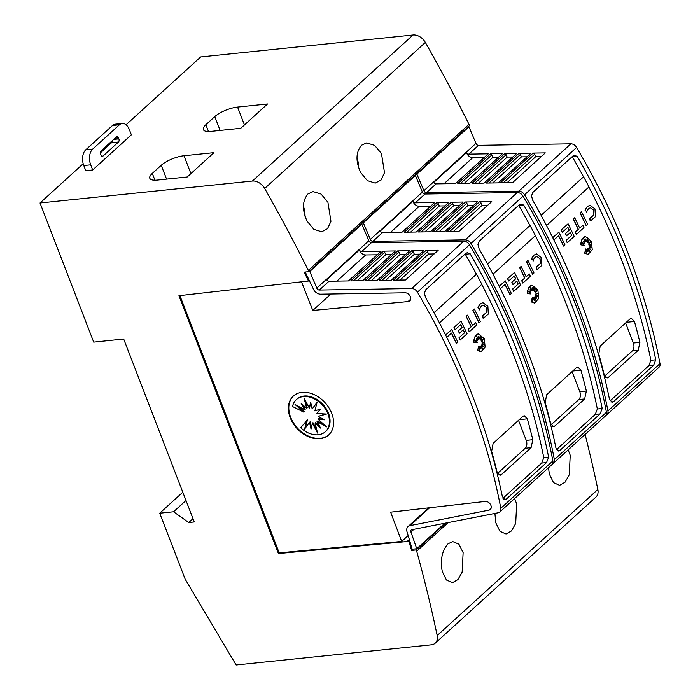 <?xml version="1.0" encoding="UTF-8"?>
<svg xmlns="http://www.w3.org/2000/svg" width="700" height="700" viewBox="0 0 700 700"><rect width="100%" height="100%" fill="white"/><g stroke="black" fill="none" stroke-linecap="round" stroke-linejoin="round"><path stroke-width="1.05" d="M606.926 414.627L658.989 367.299A5.836 4.235 -132.3 0 0 659.986 363.589A583.923 423.439 -132.3 0 0 628.548 254.468A583.923 423.439 -132.3 0 0 576.599 147.464A5.836 4.235 -132.3 0 0 570.876 143.841L478.494 145.355A2.336 1.698 -132.3 0 1 476 143.474A2.336 1.698 -132.3 0 1 475.965 143.386L466.296 152.171A2.336 1.698 -132.3 0 0 466.331 152.268A2.336 1.698 -132.3 0 0 468.825 154.14L488.267 153.825L455.534 183.575L436.1 183.89A2.336 1.698 47.7 0 1 433.598 182.018A2.336 1.698 47.7 0 1 433.571 181.921L423.902 190.715A2.336 1.698 -132.3 0 0 423.929 190.803A2.336 1.698 -132.3 0 0 426.431 192.684L518.805 191.17A5.836 4.235 47.7 0 1 524.528 194.793A583.923 423.439 47.7 0 1 576.485 301.796A583.923 423.439 47.7 0 1 607.924 410.918A5.836 4.235 47.7 0 1 606.926 414.627A5.836 4.235 47.7 0 1 606.069 415.179M625.572 257.171A583.923 423.439 47.7 0 1 655.742 359.809L653.66 365.207L613.489 401.721L612.185 402.369L609.455 399.175A583.923 423.439 -132.3 0 0 579.758 298.821A583.923 423.439 -132.3 0 0 532.709 200.261L531.519 195.895L532.761 192.5L572.924 155.986L574.394 155.33L577.255 156.406A583.923 423.439 47.7 0 1 625.572 257.171M433.598 182.018L466.296 152.171L466.471 152.679A5.836 4.235 -132.3 0 0 466.55 152.906A5.836 4.235 -132.3 0 0 472.789 157.596L484.304 157.43M552.746 237.703L558.836 232.172A583.923 423.439 47.7 0 1 564.944 244.851L563.491 246.085A583.923 423.439 -132.3 0 0 558.539 235.769M552.72 237.641L558.836 232.172M591.71 247.616L589.006 245.639L590.546 244.86L588.718 244.23L590.984 241.404L588.175 243.014L588.569 240.354M588.298 243.005L588.726 240.03L587.51 242.261L587.414 238.227M587.624 242.252L587.519 237.807L586.556 241.57L585.681 239.33M586.556 241.57L585.681 239.006L585.515 241.911L583.817 238.998M585.629 241.894L583.642 238.49L584.938 242.279L583.555 241.255M584.938 242.279L583.494 241.106L584.386 243.547L581.866 242.734M584.386 243.547L581.788 242.655L584.308 245.263L580.956 244.904L580.965 242.812L582.347 238.499L585.41 236.53M588.061 254.389L584.605 253.146L585.9 248.868L586.224 253.374L586.871 249.112A583.923 423.439 47.7 0 1 587.956 251.606L587.755 248.657L589.916 252.49L588.376 248.089L590.406 249.576L589.032 247.152L591.876 247.642L589.12 245.621L590.66 244.851L588.831 244.221M586.189 252.866L586.871 249.112M587.825 251.282L587.755 248.657M589.601 251.93L588.376 248.089M590.196 249.428L589.032 247.152M588.718 244.23L590.791 241.517M585.086 210.306L586.819 211.75L585.086 210.306L585.401 209.414L587.3 206.561L590.082 205.258M590.678 220.71L590.109 220.745L589.776 218.146L593.933 214.996L593.644 210.14L590.494 207.856M590.231 218.12L593.819 215.014L593.53 210.149L590.564 207.847M586.215 225.514L586.093 225.531A583.923 423.439 -132.3 0 0 579.985 212.852L581.438 211.627A583.923 423.439 47.7 0 1 587.554 224.297L586.215 225.514A583.923 423.439 -132.3 0 0 580.099 212.844L581.438 211.627M576.468 234.377L576.354 234.386A583.923 423.439 -132.3 0 0 575.269 232.085L578.261 229.364A583.923 423.439 -132.3 0 0 573.239 218.986L574.691 217.761A583.923 423.439 47.7 0 1 579.722 228.13L582.872 225.269A583.923 423.439 47.7 0 1 583.957 227.57L576.468 234.377A583.923 423.439 -132.3 0 0 575.383 232.076L578.384 229.355A583.923 423.439 -132.3 0 0 573.352 218.977L574.691 217.761M579.688 228.069L582.872 225.269M569.135 230.142L569.249 230.134A583.923 423.439 -132.3 0 0 567.866 227.29L562.222 232.321A583.923 423.439 -132.3 0 0 561.094 230.029L568.076 223.773A583.923 423.439 47.7 0 1 574.184 236.451L567.201 242.707A583.923 423.439 -132.3 0 0 566.116 240.406L571.76 235.366A583.923 423.439 -132.3 0 0 570.36 232.426L566.51 235.839A583.923 423.439 -132.3 0 0 565.407 233.537L569.135 230.142A583.923 423.439 -132.3 0 0 567.779 227.36M561.094 230.029L568.076 223.773M571.646 235.384A583.923 423.439 -132.3 0 0 570.273 232.505M610.067 400.925L648.812 365.706L650.895 360.316A583.923 423.439 -132.3 0 0 620.734 257.67A583.923 423.439 -132.3 0 0 588.884 187.031M541.1 215.329L583.494 176.803A583.923 423.439 -132.3 0 0 572.416 156.914L572.145 156.695M585.2 210.289L587.414 206.553L589.942 205.275L594.983 208.924L595.438 216.694L590.73 220.71L590.222 220.727L589.89 218.129M580.956 244.904L581.796 239.741L584.229 236.88L585.462 236.521L591.43 241.273L592.244 249.795L588.114 254.38L584.727 253.138L585.9 248.868M553.367 463.304L605.43 415.975A5.836 4.235 -132.3 0 0 606.436 412.274A583.923 423.439 -132.3 0 0 574.997 303.152A583.923 423.439 -132.3 0 0 523.04 196.149A5.836 4.235 -132.3 0 0 517.317 192.518L424.944 194.031A2.336 1.698 -132.3 0 1 422.441 192.159A2.336 1.698 -132.3 0 1 422.415 192.062L412.746 200.856A2.336 1.698 -132.3 0 0 412.773 200.944A2.336 1.698 -132.3 0 0 415.275 202.825L434.709 202.51L401.984 232.26L382.541 232.575A2.336 1.698 47.7 0 1 380.047 230.694A2.336 1.698 47.7 0 1 380.012 230.606L370.344 239.391A2.336 1.698 -132.3 0 0 370.379 239.487A2.336 1.698 -132.3 0 0 372.873 241.36L465.255 239.846A5.836 4.235 47.7 0 1 470.977 243.477A583.923 423.439 47.7 0 1 522.935 350.481A583.923 423.439 47.7 0 1 554.365 459.602A5.836 4.235 47.7 0 1 553.367 463.304A5.836 4.235 47.7 0 1 552.51 463.855M572.023 305.856A583.923 423.439 47.7 0 1 602.192 408.494L600.101 413.892L559.939 450.398L558.635 451.045L555.905 447.851A583.923 423.439 -132.3 0 0 526.207 347.506A583.923 423.439 -132.3 0 0 479.15 248.946L477.96 244.571L479.202 241.185L519.374 204.671L520.844 204.006L523.705 205.091A583.923 423.439 47.7 0 1 572.023 305.856M380.047 230.694L412.746 200.856L412.912 201.355A5.836 4.235 -132.3 0 0 413 201.582A5.836 4.235 -132.3 0 0 419.23 206.281L430.745 206.106M499.196 286.387L505.278 280.858A583.923 423.439 47.7 0 1 511.385 293.536L509.933 294.761A583.923 423.439 -132.3 0 0 504.98 284.445M499.161 286.326L505.278 280.858M538.151 296.301L535.447 294.315L536.988 293.545L535.168 292.915L537.434 290.08L534.625 291.69L535.019 289.03M534.739 291.681L535.176 288.715L533.951 290.938L533.864 286.904M534.065 290.929L533.969 286.493L533.006 290.255L532.122 288.015M533.006 290.255L532.131 287.683L531.956 290.588L530.259 287.674M532.07 290.579L530.084 287.166L531.387 290.964L529.996 289.94M531.387 290.964L529.944 289.791L530.836 292.224L528.308 291.419M530.836 292.224L528.238 291.34L530.749 293.947L527.406 293.589L527.415 291.498L528.789 287.184L531.851 285.215M534.503 303.065L531.055 301.831L532.35 297.544L532.674 302.059L533.321 297.797A583.923 423.439 47.7 0 1 534.406 300.283L534.196 297.334L536.358 301.175L534.817 296.765L536.847 298.261L535.483 295.838L538.326 296.328L535.561 294.306L537.101 293.527L535.281 292.898M532.639 301.551L533.321 297.797M534.266 299.967L534.196 297.334M536.043 300.615L534.817 296.765M536.637 298.104L535.483 295.838M535.168 292.915L537.233 290.194M531.536 258.983L533.269 260.426L531.536 258.983L531.843 258.099L533.741 255.246L536.532 253.934M537.119 269.395L536.559 269.421L536.226 266.822L540.383 263.681L540.094 258.816L536.944 256.541M536.673 266.796L540.269 263.69L539.98 258.834L537.014 256.533M532.656 274.199L532.543 274.207A583.923 423.439 -132.3 0 0 526.435 261.537L527.887 260.304A583.923 423.439 47.7 0 1 533.995 272.983L532.656 274.199A583.923 423.439 -132.3 0 0 526.549 261.52L527.887 260.304M522.918 283.054L522.795 283.071A583.923 423.439 -132.3 0 0 521.71 280.77L524.711 278.04A583.923 423.439 -132.3 0 0 519.689 267.671L521.141 266.438A583.923 423.439 47.7 0 1 526.164 276.815L529.322 273.945A583.923 423.439 47.7 0 1 530.407 276.246L522.918 283.054A583.923 423.439 -132.3 0 0 521.832 280.761L524.825 278.031A583.923 423.439 -132.3 0 0 519.803 267.654L521.141 266.438M526.137 276.754L529.322 273.945M515.585 278.828L515.699 278.81A583.923 423.439 -132.3 0 0 514.308 275.966L508.664 281.006A583.923 423.439 -132.3 0 0 507.535 278.714L514.526 272.457A583.923 423.439 47.7 0 1 520.634 285.127L513.651 291.384A583.923 423.439 -132.3 0 0 512.566 289.082L518.21 284.051A583.923 423.439 -132.3 0 0 516.801 281.111L512.96 284.515A583.923 423.439 -132.3 0 0 511.849 282.223L515.585 278.828A583.923 423.439 -132.3 0 0 514.229 276.045M507.535 278.714L514.526 272.457M518.087 284.06A583.923 423.439 -132.3 0 0 516.722 281.19M556.517 449.61L595.254 414.391L597.345 408.993A583.923 423.439 -132.3 0 0 567.175 306.355A583.923 423.439 -132.3 0 0 535.325 235.707M487.55 264.014L529.935 225.479A583.923 423.439 -132.3 0 0 518.858 205.59L518.595 205.38M531.65 258.974L533.855 255.237L536.384 253.96L541.433 257.6L541.879 265.379L537.18 269.386L536.673 269.412L536.34 266.814M527.406 293.589L528.238 288.418L530.67 285.565L531.913 285.206L537.88 289.949L538.694 298.471L534.564 303.065L531.169 301.814L532.35 297.544M499.817 511.989L551.88 464.66A5.836 4.235 -132.3 0 0 552.878 460.95A583.923 423.439 -132.3 0 0 521.447 351.829A583.923 423.439 -132.3 0 0 469.49 244.825A5.836 4.235 -132.3 0 0 463.767 241.203L371.385 242.716A2.336 1.698 -132.3 0 1 368.891 240.835A2.336 1.698 -132.3 0 1 368.856 240.748L359.188 249.532A2.336 1.698 -132.3 0 0 359.223 249.629A2.336 1.698 -132.3 0 0 361.716 251.51L381.159 251.186L348.434 280.936L328.991 281.251A2.336 1.698 47.7 0 1 326.498 279.379A2.336 1.698 47.7 0 1 326.463 279.283L316.794 288.076A2.336 1.698 -132.3 0 0 316.829 288.164A2.336 1.698 -132.3 0 0 319.322 290.045L411.696 288.531A5.836 4.235 47.7 0 1 417.419 292.154A583.923 423.439 47.7 0 1 469.376 399.158A583.923 423.439 47.7 0 1 500.815 508.279A5.836 4.235 47.7 0 1 499.817 511.989A5.836 4.235 47.7 0 1 498.225 512.767L411.81 529.725A2.336 1.698 -132.3 0 0 411.171 530.04A2.336 1.698 -132.3 0 0 410.9 531.956A2.336 1.698 -132.3 0 0 410.935 532.053L416.754 548.739L412.169 549.22L407.312 532.613A7.009 5.084 47.7 0 1 407.207 532.341A7.009 5.084 47.7 0 1 408.03 526.584A7.009 5.084 47.7 0 1 409.938 525.648L488.845 510.16A4.961 3.596 -132.3 0 0 490.332 509.469A4.961 3.596 -132.3 0 0 490.91 505.4A4.961 3.596 -132.3 0 0 485.135 501.445L390.635 512.173L401.695 541.45L279.186 552.878L179.909 295.601M301.507 281.794L312.795 310.459L408.012 301.586A4.961 3.596 -132.3 0 0 409.832 300.86A4.961 3.596 -132.3 0 0 410.419 296.791A4.961 3.596 -132.3 0 0 404.976 292.801L320.618 294.184A7.009 5.084 47.7 0 1 313.136 288.549A7.009 5.084 47.7 0 1 313.031 288.277L305.226 272.037M518.472 354.533A583.923 423.439 47.7 0 1 548.634 457.17L546.551 462.569L506.38 499.082L505.076 499.73L502.355 496.536A583.923 423.439 -132.3 0 0 472.649 396.183A583.923 423.439 -132.3 0 0 425.6 297.623L424.41 293.256L425.652 289.861L465.815 253.356L467.285 252.691L470.146 253.767A583.923 423.439 47.7 0 1 518.472 354.533M326.489 279.379L359.188 249.532L359.363 250.04A5.836 4.235 -132.3 0 0 359.441 250.267A5.836 4.235 -132.3 0 0 365.68 254.957L377.195 254.791M445.646 335.064L451.727 329.543A583.923 423.439 47.7 0 1 457.835 342.213L456.383 343.446A583.923 423.439 -132.3 0 0 451.43 333.13M445.611 335.002L451.727 329.543M484.601 344.977L481.898 343L483.438 342.221L481.609 341.591L483.875 338.765L481.066 340.375L481.46 337.715M481.189 340.366L481.626 337.391L480.401 339.623L480.305 335.589M480.515 339.614L480.41 335.169L479.448 338.931L478.573 336.691M479.448 338.931L478.573 336.368L478.406 339.273L476.709 336.359M478.52 339.255L476.534 335.851L477.829 339.64L476.446 338.616M477.829 339.64L476.385 338.467L477.278 340.909L474.758 340.095M477.278 340.909L474.688 340.016L477.199 342.624L473.847 342.265L473.856 340.174L475.239 335.86L478.301 333.891M480.952 351.75L477.505 350.507L478.791 346.229L479.115 350.735L479.771 346.474A583.923 423.439 47.7 0 1 480.856 348.967L480.646 346.019L482.808 349.851L481.267 345.45L483.298 346.938L481.924 344.514L484.776 345.004L482.011 342.991L483.551 342.213L481.722 341.582M479.08 350.227L479.771 346.474M480.716 348.644L480.646 346.019M482.492 349.291L481.267 345.45M483.088 346.789L481.924 344.514M481.609 341.591L483.683 338.879M477.977 307.668L479.71 309.111L477.977 307.668L478.293 306.775L480.191 303.922L482.974 302.619M483.569 318.071L483 318.106L482.668 315.507L486.824 312.358L486.535 307.501L483.394 305.217M483.123 315.481L486.71 312.375L486.421 307.51L483.464 305.209C481.495 305.576 480.165 307.142 479.509 309.908M479.106 322.884L478.992 322.892A583.923 423.439 -132.3 0 0 472.876 310.214L474.338 308.989A583.923 423.439 47.7 0 1 480.445 321.659L479.106 322.884A583.923 423.439 -132.3 0 0 472.999 310.205L474.338 308.989M469.359 331.739L469.245 331.748A583.923 423.439 -132.3 0 0 468.16 329.446L471.161 326.725A583.923 423.439 -132.3 0 0 466.13 316.348L467.591 315.123A583.923 423.439 47.7 0 1 472.614 325.5L475.764 322.63A583.923 423.439 47.7 0 1 476.849 324.931L469.359 331.739A583.923 423.439 -132.3 0 0 468.274 329.438L471.275 326.716A583.923 423.439 -132.3 0 0 466.252 316.339L467.591 315.123M472.579 325.43L475.764 322.63M462.026 327.504L462.14 327.495A583.923 423.439 -132.3 0 0 460.758 324.651L455.114 329.683A583.923 423.439 -132.3 0 0 453.985 327.39L460.968 321.134A583.923 423.439 47.7 0 1 467.075 333.812L460.093 340.069A583.923 423.439 -132.3 0 0 459.008 337.767L464.651 332.727A583.923 423.439 -132.3 0 0 463.251 329.787L459.401 333.2A583.923 423.439 -132.3 0 0 458.299 330.899L462.026 327.504A583.923 423.439 -132.3 0 0 460.67 324.721M453.985 327.39L460.968 321.134M464.537 332.745A583.923 423.439 -132.3 0 0 463.164 329.866M502.959 498.286L541.704 463.067L543.795 457.677A583.923 423.439 -132.3 0 0 513.625 355.031A583.923 423.439 -132.3 0 0 481.775 284.392M434 312.69L476.385 274.164A583.923 423.439 -132.3 0 0 465.308 254.275L465.045 254.056M478.091 307.65L480.305 303.914L482.834 302.636L487.874 306.285L488.329 314.055L483.621 318.071L483.123 318.098L482.781 315.49M473.847 342.265L474.688 337.102L477.12 334.25L478.363 333.882L484.321 338.634L485.135 347.156L481.005 351.741L477.619 350.499L478.791 346.229M568.173 449.846L570.229 455.271L569.24 474.827L565.023 482.248L559.606 485.31L553.525 482.65L549.404 474.206L548.476 467.749M514.614 498.531L516.67 503.956L515.69 523.504L511.472 530.933L506.048 533.986L499.975 531.326L495.845 522.883L494.9 513.415M463.12 552.633L462.14 572.189L457.914 579.609L452.498 582.671L446.416 580.011L442.295 571.567C440.099 559.965 442.006 550.716 448.035 543.83L452.699 541.555L458.92 544.197L463.12 552.633M356.991 158.83L357.368 158.795A20.44 12.416 -95.9 0 1 358.592 167.668M381.456 153.536L384.51 172.681L381.071 180.023L375.244 183.12L367.386 180.644L360.631 172.471C355.512 161.175 355.819 152.093 361.541 145.232L366.634 142.914L374.623 145.373L381.456 153.536M303.441 207.515L303.817 207.48A20.44 12.416 -95.9 0 1 305.043 216.352M327.906 202.221L330.951 221.366L327.512 228.707L321.694 231.796L313.836 229.32L307.081 221.156C301.963 209.86 302.26 200.778 307.991 193.918L313.084 191.599L321.072 194.058L327.906 202.221M328.869 434.77A26.276 19.058 47.7 0 1 290.658 417.27A26.276 19.058 47.7 0 1 293.519 395.885M331.739 413.385A26.276 19.058 47.7 0 1 328.65 434.971A26.276 19.058 47.7 0 1 290.211 417.672A26.276 19.058 47.7 0 1 293.3 396.086A26.276 19.058 47.7 0 1 331.739 413.385M327.941 413.892A21.639 15.689 47.7 0 1 325.404 431.672A21.639 15.689 47.7 0 1 300.72 427.744L306.828 420.455L304.561 429.144L309.505 422.345L311.036 429.082L312.392 423.229L317.581 433.108L315.035 422.949L320.626 428.094L317.039 421.566L326.655 426.86L318.106 419.283L324.485 419.816L318.062 416.447L326.471 414.05L316.925 413.499L320.355 409.106L314.86 410.874L317.135 402.176L312.183 408.975L310.651 402.238L309.304 408.1L304.115 398.213L306.661 408.371L301.061 403.226L304.649 409.754L295.033 404.46L303.581 412.037L292.539 406.525A21.639 15.689 47.7 0 1 296.293 399.648A21.639 15.689 47.7 0 1 327.941 413.892M296.293 399.648L296.887 399.105A21.639 15.689 47.7 0 1 328.536 413.35A21.639 15.689 47.7 0 1 325.999 431.13L325.404 431.672M318.062 416.447L325.395 413.98M318.106 419.283L318.701 418.749L323.146 419.116M317.039 421.566L317.634 421.024L324.065 424.567M315.035 422.949L315.63 422.415L319.419 425.898M312.392 423.229L312.988 422.686L316.776 429.914M309.505 422.345L310.1 421.803L311.404 427.516M306.828 420.455L307.422 419.912L305.27 428.172M317.021 402.614L312.183 408.975M310.887 403.27L309.304 408.1M305.506 400.873L307.256 407.829L306.661 408.371M302.864 404.889L305.244 409.211L304.649 409.754M298.217 406.219L304.176 411.495L303.581 412.037M122.22 123.462L115.299 124.18A11.681 7.096 84.1 0 0 112.525 125.484L85.75 149.826A11.681 7.096 84.1 0 0 83.772 165.541L85.759 170.695L92.68 169.977L90.694 164.832A11.681 7.096 -95.9 0 1 92.671 149.117L119.446 124.775A11.681 7.096 -95.9 0 1 122.22 123.462A11.681 7.096 -95.9 0 1 129.369 129.666L131.364 134.82L92.68 169.977M100.371 152.889L111.545 142.739A2.336 1.417 84.1 0 0 112.175 140.779M118.466 142.021L102.996 156.082A2.336 1.417 -95.9 0 1 102.436 156.345A2.336 1.417 -95.9 0 1 101.01 155.102L100.608 154.079A2.336 1.417 -95.9 0 1 101.001 150.929L116.48 136.867A2.336 1.417 -95.9 0 1 117.031 136.605A2.336 1.417 -95.9 0 1 118.457 137.847L118.86 138.88A2.336 1.417 -95.9 0 1 118.466 142.021L111.545 142.739M123.69 339.027L93.695 342.125L40.014 202.991L252.394 181.046A11.681 8.47 47.7 0 1 264.688 188.466A1343.02 973.919 47.7 0 1 308.324 270.375L308.822 271.67L304.203 272.142L308.446 281.033L178.946 295.706L278.442 553.551L408.931 541.363L411.582 550.41L416.194 549.938L416.692 551.224A1343.02 973.919 47.7 0 1 437.194 635.53A11.681 8.47 47.7 0 1 435.234 643.16A11.681 8.47 47.7 0 1 431.358 644.822L236.127 665L185.168 579.171L159.714 513.214L173.556 511.779L188.746 522.532L194.276 521.964L123.69 339.027M240.748 128.31L210.77 131.407A17.517 5.679 158.9 0 1 203.359 129.605A17.517 5.679 158.9 0 1 205.852 124.731L214.778 116.611A17.517 5.679 158.9 0 1 237.554 107.074L267.523 103.976L240.748 128.31M187.197 176.995L157.22 180.093A17.517 5.679 158.9 0 1 149.8 178.281A17.517 5.679 158.9 0 1 152.303 173.407L161.227 165.296A17.517 5.679 158.9 0 1 183.995 155.75L213.972 152.653L187.197 176.995M583.494 176.803L583.608 176.794A583.923 423.439 47.7 0 1 588.962 186.952L546.534 225.523M541.135 215.39L583.608 176.794M650.895 360.316L655.742 359.809M577.255 156.406L572.416 156.914M529.935 225.479L530.049 225.47A583.923 423.439 47.7 0 1 535.413 235.638L492.975 274.207M487.585 264.075L530.049 225.47M597.345 408.993L602.192 408.494M523.705 205.091L518.858 205.59M476.385 274.164L476.499 274.155A583.923 423.439 47.7 0 1 481.854 284.314L439.425 322.884M434.026 312.751L476.499 274.155M543.795 457.677L548.634 457.17M470.146 253.767L465.308 254.275M518.508 420.315L526.251 440.387A5.836 3.544 -95.9 0 1 525.262 448.245L497.551 473.436M531.09 447.641L501.34 474.688L500.019 475.335L497.114 472.168A583.923 423.439 -132.3 0 0 491.636 451.299L493.124 443.389L522.874 416.342L524.221 415.695L527.336 418.845A583.923 423.439 47.7 0 1 532.814 439.714L531.09 447.641L525.262 448.245M456.496 343.429A583.923 423.439 -132.3 0 0 451.517 333.051L446.775 337.356M477.199 342.624L473.97 342.256M455.227 329.674A583.923 423.439 -132.3 0 0 454.099 327.381M458.299 330.899L462.14 327.495M459.515 333.183A583.923 423.439 -132.3 0 0 458.412 330.89M459.008 337.767L464.651 332.727M460.206 340.051A583.923 423.439 -132.3 0 0 459.121 337.759M405.475 280L393.251 280.201L425.976 250.451L438.2 250.25L405.475 280M391.213 280.236L379.094 280.438L411.819 250.688L423.946 250.486L391.213 280.236M376.95 280.473L364.919 280.665L397.644 250.915L409.684 250.723L376.95 280.473M362.688 280.7L350.691 280.901L383.416 251.151L395.421 250.95L362.688 280.7M391.431 254.572L385.814 254.66L384.703 252.324A1.75 1.269 -132.3 0 0 383.416 251.151M405.668 254.362L400.085 254.45L398.965 252.105A1.75 1.269 -132.3 0 0 397.644 250.915M419.912 254.152L414.348 254.231L413.236 251.895A1.75 1.269 -132.3 0 0 411.819 250.688M434.149 253.943L428.619 254.021L427.507 251.694A1.75 1.269 -132.3 0 0 425.976 250.451M428.619 254.021L399.936 280.096M414.348 254.231L385.648 280.324M400.085 254.45L371.359 280.56M385.814 254.66L357.061 280.796M413.945 529.305L410.935 532.053M444.797 523.25L416.754 548.739M491.155 508.06L488.845 510.16M408.179 535.553L401.695 541.45M330.89 294.017L312.795 310.459M410.725 299.119L408.012 301.586M308.901 271.591L309.776 271.504L316.794 288.076M360.964 224.263L361.848 224.175L309.776 271.504M368.856 240.748L361.848 224.175M409.675 540.689L408.931 541.363M412.991 549.133L411.582 550.41M279.186 552.878L278.442 553.551M572.058 371.639L579.801 391.711A5.836 3.544 -95.9 0 1 578.812 399.569L551.101 424.76M584.64 398.965L554.89 426.011L553.569 426.659L550.664 423.483A583.923 423.439 -132.3 0 0 545.186 402.614L546.674 394.704L576.433 367.658L577.771 367.01L580.895 370.16A583.923 423.439 47.7 0 1 586.364 391.029L584.64 398.965L578.812 399.569M510.046 294.752A583.923 423.439 -132.3 0 0 505.067 284.366L500.334 288.671M530.749 293.947L527.52 293.58M537.049 256.524C535.054 256.891 533.724 258.457 533.059 261.223M508.786 280.989A583.923 423.439 -132.3 0 0 507.657 278.696M511.849 282.223L515.699 278.81M513.074 284.506A583.923 423.439 -132.3 0 0 511.963 282.205M512.566 289.082L518.21 284.051M513.765 291.375A583.923 423.439 -132.3 0 0 512.68 289.074M459.034 231.324L446.801 231.525L479.526 201.775L491.759 201.574L459.034 231.324M444.771 231.551L432.652 231.752L465.377 202.002L477.496 201.801L444.771 231.551M430.509 231.787L418.469 231.989L451.194 202.239L463.234 202.037L430.509 231.787M416.246 232.024L404.241 232.216L436.975 202.466L448.971 202.274L416.246 232.024M444.99 205.896L439.373 205.984L438.252 203.639A1.75 1.269 -132.3 0 0 436.975 202.466M459.226 205.686L453.635 205.765L452.524 203.42A1.75 1.269 -132.3 0 0 451.194 202.239M473.463 205.468L467.906 205.555L466.795 203.219A1.75 1.269 -132.3 0 0 465.377 202.002M487.699 205.258L482.169 205.336L481.058 203.009A1.75 1.269 -132.3 0 0 479.526 201.775M482.169 205.336L453.495 231.411M467.906 205.555L439.197 231.648M453.635 205.765L424.909 231.884M439.373 205.984L410.62 232.111M362.451 222.915L363.335 222.827L370.344 239.391M414.514 175.586L415.398 175.499L363.335 222.827M422.415 192.062L415.398 175.499M625.608 322.954L633.36 343.026A5.836 3.544 -95.9 0 1 632.371 350.884L604.66 376.075M638.199 350.28L608.449 377.326L607.119 377.974L604.222 374.806A583.923 423.439 -132.3 0 0 598.745 353.938L600.233 346.027L629.983 318.981L631.33 318.334L634.445 321.484A583.923 423.439 47.7 0 1 639.923 342.352L638.199 350.28L632.371 350.884M563.605 246.068A583.923 423.439 -132.3 0 0 558.626 235.69L553.884 239.995M584.308 245.263L581.07 244.895M590.608 207.839C588.604 208.215 587.274 209.781 586.617 212.537M562.336 232.312A583.923 423.439 -132.3 0 0 561.207 230.02M565.407 233.537L569.249 230.134M566.624 235.821A583.923 423.439 -132.3 0 0 565.521 233.529M566.116 240.406L571.76 235.366M567.315 242.69A583.923 423.439 -132.3 0 0 566.23 240.398M512.584 182.639L500.351 182.84L533.085 153.09L545.309 152.889L512.584 182.639M498.321 182.875L486.202 183.076L518.928 153.326L531.055 153.125L498.321 182.875M484.059 183.111L472.028 183.304L504.752 153.554L516.793 153.361L484.059 183.111M469.796 183.339L457.8 183.54L490.525 153.79L502.53 153.589L469.796 183.339M498.54 157.211L492.923 157.299L491.811 154.963A1.75 1.269 -132.3 0 0 490.525 153.79M512.776 157.001L507.194 157.089L506.074 154.744A1.75 1.269 -132.3 0 0 504.752 153.554M527.021 156.791L521.456 156.87L520.345 154.534A1.75 1.269 -132.3 0 0 518.928 153.326M541.258 156.581L535.727 156.66L534.616 154.332A1.75 1.269 -132.3 0 0 533.085 153.09M535.727 156.66L507.045 182.726M521.456 156.87L492.756 182.963M507.194 157.089L478.468 183.199M492.923 157.299L464.17 183.435M416.01 174.23L416.885 174.143L423.902 190.715M468.073 126.901L468.956 126.814L416.885 174.143M475.965 143.386L468.956 126.814M445.76 523.066L416.194 549.938M448.201 522.585L416.692 551.224M435.234 643.16L595.892 497.114A11.681 8.47 -132.3 0 0 597.852 489.484A1343.02 973.919 -132.3 0 0 585.104 434.464M182.805 492.222L159.714 513.214M185.99 500.474L173.556 511.779M193.008 518.656L188.746 522.532M308.324 270.375L468.983 124.337A1343.02 973.919 -132.3 0 0 425.346 42.429A11.681 8.47 -132.3 0 0 413.053 35L200.673 56.945L126.061 124.775M83.195 163.739L40.014 202.991M468.983 124.337L469.481 125.624L308.822 271.67M309.216 280.332L308.446 281.033M659.986 363.589L607.924 410.918M472.789 157.596L444.001 183.768M606.436 412.274L554.365 459.602M419.23 206.281L390.451 232.444M552.878 460.95L500.815 508.279M365.68 254.957L336.892 281.129M83.772 165.541L90.694 164.832M101.841 156.205L102.996 156.082M115.01 138.206L118.457 137.847M113.671 139.414L118.86 138.88M112.525 125.484L119.446 124.775M85.75 149.826L92.671 149.117M208.486 131.539L205.852 124.731M220.115 130.445L214.778 116.611M244.449 124.95L237.554 107.074M154.928 180.215L152.303 173.407M166.565 179.13L161.227 165.296M190.899 173.626L183.995 155.75M498.706 474.959L501.34 474.688M519.199 419.685L527.336 418.845M526.251 440.387L532.814 439.714M359.363 250.04L326.672 279.755M427.507 251.694L396.2 280.158M413.236 251.895L381.894 280.385M398.965 252.105L367.596 280.621M384.703 252.324L353.316 280.858M371.385 242.716L361.716 251.51M328.991 281.251L319.322 290.045M463.767 241.203L411.696 288.531M541.704 463.067L546.551 462.569M503.816 499.345L506.38 499.082M469.49 244.825L417.419 292.154M429.625 507.745L409.938 525.648M409.316 539.464L407.015 541.564M552.265 426.283L554.89 426.011M572.749 371L580.895 370.16M579.801 391.711L586.364 391.029M412.912 201.355L380.223 231.07M481.058 203.009L449.75 231.473M466.795 203.219L435.453 231.709M452.524 203.42L421.146 231.945M438.252 203.639L406.866 232.172M424.944 194.031L415.275 202.825M382.541 232.575L372.873 241.36M517.317 192.518L465.255 239.846M595.254 414.391L600.101 413.892M557.375 450.669L559.939 450.398M523.04 196.149L470.977 243.477M605.815 377.598L608.449 377.326M626.308 322.324L634.445 321.484M633.36 343.026L639.923 342.352M466.471 152.679L433.781 182.394M534.616 154.332L503.3 182.787M520.345 154.534L489.002 183.024M506.074 154.744L474.705 183.26M491.811 154.963L460.416 183.496M478.494 145.355L468.825 154.14M436.1 183.89L426.431 192.684M570.876 143.841L518.805 191.17M648.812 365.706L653.66 365.207M610.925 401.984L613.489 401.721M576.599 147.464L524.528 194.793M597.852 489.484L437.194 635.53M413.053 35L252.394 181.046M425.346 42.429L264.688 188.466M428.627 507.859L408.03 526.584"/></g></svg>
